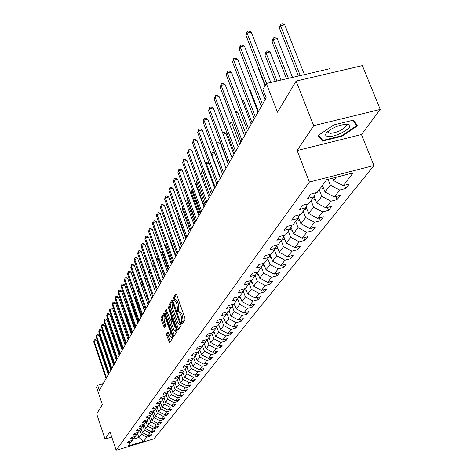 <?xml version="1.0" encoding="UTF-8"?>
<svg xmlns="http://www.w3.org/2000/svg" width="474" height="474" viewBox="0 0 474 474"><rect width="100%" height="100%" fill="white"/><g stroke="black" fill="none" stroke-linecap="round" stroke-linejoin="round"><path stroke-width="0.71" d="M181.53 323.458L182.046 324.062L185.044 319.565L184.866 317.835L176.589 294.532L175.913 293.631L172.957 298.419L173.081 299.615L173.549 300.243L174.142 299.414L176.287 302.293L176.974 304.219L177.549 309.718L177.294 311.507L177.768 312.147L178.36 311.341L180.535 314.256L181.222 316.194L181.791 321.68L181.406 322.261L181.53 323.458M176.529 294.384L174.272 298.057L174.426 299.331M174.319 299.361L175.457 299.053L177.614 301.926L178.295 303.852L178.87 309.35L178.491 309.949L178.657 311.258M166.564 333.945L166.747 335.574L169.585 342.732L172.708 338.075L172.53 336.427L164.62 313.954L163.933 313.13L160.959 317.971L161.142 319.606L164.413 328.002L165.746 325.934L164.247 320.543L163.897 315.992L165.61 318.356L170.806 333.133L171.155 337.66L169.414 335.254L167.909 331.901L166.564 333.945L167.837 333.589L168.015 335.219L170.29 341.695M313.693 125.669L297.133 150.548L361.472 134.533L380.249 109.417L313.693 125.669L296.126 81.084L277.474 112.22L266.323 83.471L262.946 89.503L266.181 97.863L99.356 390.327L97.644 385.214L96.53 387.205L102.331 404.547L96.69 413.962L105.05 439.084L111.757 437.069M297.133 150.548L309.386 182.069L116.177 450.3L109.962 431.707L105.05 439.084M177.152 329.46L177.869 330.325L181.115 325.454L180.938 323.748L172.779 300.712L172.115 299.817L168.922 304.989L169.105 306.678L177.152 329.46L178.538 329.323M176.855 331.853L173.697 336.587L172.986 335.728L165.071 313.231L164.887 311.566L166.238 309.398L170.113 319.435L170.764 320.329L171.701 318.889L171.523 317.213L168.057 306.423L176.678 330.177L176.855 331.853M296.126 81.084L362.373 65.625L380.249 109.417M309.386 182.069L373.939 165.497L154.091 438.788L116.177 450.3M150.341 434.925L150.696 435.973L151.899 434.451L148.107 435.6L150.021 433.141L153.837 431.986L155.063 430.433L151.236 431.589L153.197 429.077L157.054 427.915L158.31 426.322L154.435 427.489L156.444 424.917L160.336 423.744L161.622 422.115L157.712 423.294L159.762 420.663L163.702 419.478L165.017 417.813L161.059 418.998L163.163 416.302L167.144 415.111L168.489 413.405L164.49 414.602L166.641 411.847L170.67 410.644L172.05 408.896L168.003 410.099L170.207 407.279L174.278 406.064L175.688 404.275L171.6 405.489L173.857 402.598L177.975 401.377L179.421 399.541L175.285 400.767L177.596 397.805L181.767 396.572L183.248 394.694L179.059 395.932L181.435 392.893L185.648 391.648L187.171 389.717L182.934 390.967L185.364 387.851L189.63 386.594L191.188 384.621L186.904 385.883L189.399 382.684L193.712 381.416L195.312 379.39L190.975 380.663L193.534 377.381L197.901 376.101L199.542 374.022L195.158 375.307L197.782 371.942L202.202 370.65L203.885 368.517L199.447 369.809L202.143 366.355L206.617 365.051L208.347 362.859L203.85 364.168L206.623 360.619L211.149 359.304L212.927 357.052L208.376 358.368L211.22 354.724L215.812 353.397L217.637 351.08L213.022 352.413L215.948 348.663L220.594 347.324L222.472 344.942L217.803 346.287L220.807 342.435L225.517 341.084L227.449 338.637L222.715 339.988L225.808 336.025L230.583 334.662L232.568 332.144L227.775 333.512L230.957 329.43L235.791 328.055L237.835 325.466L232.977 326.847L236.253 322.646L241.153 321.254L243.257 318.587L238.333 319.98L241.71 315.654L246.676 314.25L248.844 311.501L243.849 312.911L247.327 308.45L252.364 307.039L254.597 304.201L249.537 305.623L253.122 301.026L258.229 299.598L260.534 296.677L255.397 298.11L259.094 293.37L264.273 291.931L266.655 288.915L261.447 290.366L265.262 285.472L270.512 284.015L272.965 280.904L267.686 282.368L271.626 277.32L276.952 275.85L279.488 272.639L274.126 274.114L278.197 268.9L283.606 267.413L286.225 264.095L280.78 265.582L284.987 260.196L290.479 258.697L293.187 255.267L287.659 256.772L292.008 251.196L297.583 249.685L300.386 246.136L294.775 247.653L299.272 241.888L304.936 240.365L307.833 236.692L302.134 238.221L306.791 232.254L312.544 230.714L315.542 226.91L309.753 228.456L314.576 222.276L320.424 220.718L323.529 216.784L317.651 218.342L322.652 211.931L328.589 210.361L331.812 206.279L325.834 207.855L331.018 201.207L337.061 199.625L340.403 195.389L334.324 196.977L339.704 190.08L345.848 188.48L349.314 184.078L343.135 185.684L353.13 172.88L326.704 179.67L317.207 192.408L310.932 194.038L307.715 198.399L313.948 196.781L315.909 192.746M150.696 435.973L146.922 437.117L143.616 441.347L128.01 446.087L131.132 441.898L127.328 443.048L128.43 441.549L132.252 440.393L134.065 437.964L130.22 439.125L131.351 437.591L135.214 436.424L137.069 433.935L133.182 435.108L134.338 433.544L138.242 432.365L140.138 429.823L136.21 431.002L137.395 429.397L141.341 428.212L143.284 425.605L139.309 426.801L140.517 425.154L144.511 423.957L146.502 421.291L142.478 422.494L143.723 420.817L147.758 419.609L149.796 416.877L145.731 418.092L146.999 416.368L151.082 415.153L153.167 412.356L149.055 413.577L150.359 411.811L154.488 410.585L156.621 407.717L152.468 408.955L153.801 407.148L157.978 405.91L160.165 402.971L155.958 404.215L157.327 402.361L161.551 401.111L163.797 398.101L159.542 399.363L160.941 397.461L165.219 396.199L167.518 393.112L163.21 394.38L164.65 392.431L168.975 391.157L171.339 387.993L166.978 389.273L168.454 387.27L172.832 385.984L175.256 382.737L170.847 384.029L172.358 381.973L176.79 380.681L179.279 377.345L174.811 378.649L176.369 376.54L180.855 375.23L183.408 371.806L178.888 373.121L180.481 370.958L185.026 369.637L187.651 366.118L183.071 367.445L184.712 365.223L189.316 363.89L192.011 360.276L187.372 361.615L189.055 359.328L193.718 357.983L196.491 354.268L191.792 355.619L193.522 353.272L198.245 351.909L201.094 348.088L196.337 349.457L198.12 347.039L202.902 345.664L205.834 341.736L201.012 343.111L202.848 340.628L207.695 339.242L210.717 335.195L205.829 336.587L207.713 334.028L212.63 332.63L215.735 328.464L210.782 329.868L212.725 327.232L217.708 325.822L220.908 321.526L215.883 322.948L217.886 320.228L222.94 318.806L226.24 314.381L221.145 315.814L223.213 313.012L228.332 311.572L231.733 307.016L226.566 308.461L228.699 305.57L233.889 304.118L237.397 299.414L232.159 300.872L234.357 297.891L239.625 296.428L243.251 291.575L237.93 293.045L240.2 289.969L245.55 288.488L249.288 283.476L243.891 284.963L246.231 281.787L251.658 280.294L255.522 275.116L250.047 276.615L252.464 273.332L257.974 271.827L261.968 266.471L256.404 267.988L258.911 264.593L264.504 263.07L268.634 257.536L262.987 259.065L265.576 255.551L271.258 254.017L275.53 248.287L269.795 249.834L272.473 246.196L278.25 244.643L282.67 238.712L276.84 240.271L279.619 236.508L285.484 234.938L290.07 228.794L284.145 230.37L287.025 226.465L292.985 224.883L297.737 218.514L291.711 220.102L294.698 216.055L300.765 214.455L305.689 207.849L299.568 209.455L302.667 205.254L308.829 203.642L313.948 196.781M142.976 426.013L144.398 430.191L142.52 432.667L141.039 428.3M142.52 432.667L148.107 435.6M144.398 430.191L150.021 433.141M134.065 437.964L134.776 436.56M146.069 421.872L147.509 426.09L145.589 428.626L144.043 424.1L143.284 425.605M145.589 428.626L151.236 431.589M147.509 426.09L153.197 429.077M137.069 433.935L137.798 432.501M149.233 417.635L150.691 421.896L148.723 424.491L147.177 419.958M148.723 424.491L154.435 427.489M150.691 421.896L156.444 424.917M140.138 429.823L140.885 428.348M152.462 413.298L153.943 417.606L151.935 420.254L150.377 415.716M151.935 420.254L157.712 423.294M153.943 417.606L159.762 420.663M155.774 408.855L157.273 413.209L155.217 415.929L153.653 411.385M155.217 415.929L161.059 418.998M157.273 413.209L163.163 416.302M146.502 421.291L147.278 419.751M159.163 404.31L160.686 408.712L158.577 411.497L157.013 406.947M158.577 411.497L164.49 414.602M160.686 408.712L166.641 411.847M149.796 416.877L150.59 415.295M162.635 399.653L164.176 404.109L162.019 406.959L160.449 402.408M162.019 406.959L168.003 410.099M164.176 404.109L170.207 407.279M153.167 412.356L153.979 410.733M166.196 394.889L167.755 399.392L165.544 402.308L163.968 397.757M165.544 402.308L171.6 405.489M167.755 399.392L173.857 402.598M156.621 407.717L157.457 406.058M169.84 390.001L171.422 394.558L169.153 397.544L167.577 392.999M169.153 397.544L175.285 400.767M171.422 394.558L177.596 397.805M160.165 402.971L161.018 401.271M173.573 384.995L175.179 389.604L172.856 392.668L171.262 388.088M172.856 392.668L179.059 395.932M175.179 389.604L181.435 392.893M163.797 398.101L164.674 396.359M177.4 379.858L179.036 384.521L176.654 387.661L175.036 383.033M176.654 387.661L182.934 390.967M179.036 384.521L185.364 387.851M167.518 393.112L168.418 391.323M181.329 374.59L182.988 379.313L180.541 382.53L178.899 377.849M180.541 382.53L186.904 385.883M182.988 379.313L189.399 382.684M171.339 387.993L172.258 386.156M185.358 369.187L187.04 373.962L184.534 377.268L182.869 372.528M184.534 377.268L190.975 380.663M187.04 373.962L193.534 377.381M175.256 382.737L176.198 380.853M189.493 363.647L191.2 368.476L188.628 371.871L186.94 367.072M188.628 371.871L195.158 375.307M191.2 368.476L197.782 371.942M179.279 377.345L180.244 375.408M193.742 357.953L195.478 362.841L192.835 366.325L191.117 361.472M192.835 366.325L199.447 369.809M195.478 362.841L202.143 366.355M183.408 371.806L184.404 369.821M198.055 351.969L199.862 357.058L197.148 360.637L195.407 355.719M197.148 360.637L203.85 364.168M199.862 357.058L206.623 360.619M187.651 366.118L188.67 364.073M202.475 345.789L204.371 351.11L201.58 354.789L199.809 349.812M201.58 354.789L208.376 358.368M204.371 351.11L211.22 354.724M192.011 360.276L193.06 358.172M207.014 339.437L209.004 345.001L206.137 348.781L204.341 343.745M206.137 348.781L213.022 352.413M209.004 345.001L215.948 348.663M196.491 354.268L197.569 352.105M211.754 333.104L213.768 338.72L210.823 342.607L208.993 337.506M210.823 342.607L217.803 346.287M213.768 338.72L220.807 342.435M201.094 348.088L202.202 345.866M216.642 326.633L218.668 332.256L215.64 336.256L213.78 331.089M215.64 336.256L222.715 339.988M218.668 332.256L225.808 336.025M205.834 341.736L206.972 339.449M221.678 319.98L223.716 325.608L220.594 329.72L218.704 324.489M220.594 329.72L227.775 333.512M223.716 325.608L230.957 329.43M210.717 335.195L211.884 332.843M226.856 313.13L228.906 318.765L225.695 323.001L223.769 317.693M225.695 323.001L232.977 326.847M228.906 318.765L236.253 322.646M215.735 328.464L216.938 326.035M232.195 306.08L234.251 311.714L230.945 316.075L228.983 310.701M230.945 316.075L238.333 319.98M234.251 311.714L241.71 315.654M220.908 321.526L222.146 319.026M237.693 298.816L239.761 304.45L236.348 308.947L234.357 303.496M236.348 308.947L243.849 312.911M239.761 304.45L247.327 308.45M226.24 314.381L227.514 311.803M243.363 291.338L245.437 296.961L241.924 301.6L239.891 296.072M241.924 301.6L249.537 305.623M245.437 296.961L253.122 301.026M231.733 307.016L233.048 304.355M249.2 283.588L251.291 289.241L247.671 294.022L245.603 288.417M247.671 294.022L255.397 298.11M251.291 289.241L259.094 293.37M237.397 299.414L238.76 296.671M255.202 275.542L257.335 281.278L253.596 286.207L251.427 280.359M253.596 286.207L261.447 290.366M257.335 281.278L265.262 285.472M243.251 291.575L244.649 288.737M261.399 267.235L263.574 273.054L259.711 278.143L257.412 271.981M259.711 278.143L267.686 282.368M263.574 273.054L271.626 277.32M249.288 283.476L250.728 280.549M267.798 258.656L270.014 264.557L266.027 269.819L263.591 263.319M266.027 269.819L274.126 274.114M270.014 264.557L278.197 268.9M255.522 275.116L257.015 272.088M274.41 249.792L276.668 255.782L272.544 261.215L270.067 254.621M272.544 261.215L280.78 265.582M276.668 255.782L284.987 260.196M261.968 266.471L263.508 263.343M281.242 240.626L283.553 246.711L279.287 252.328L276.792 245.722M279.287 252.328L287.659 256.772M283.553 246.711L292.008 251.196M268.634 257.536L270.227 254.295M288.316 231.146L290.669 237.32L286.26 243.138L283.748 236.52M286.26 243.138L294.775 247.653M290.669 237.32L299.272 241.888M275.53 248.287L277.177 244.934M295.634 221.334L298.039 227.603L293.471 233.623L290.947 227.005M293.471 233.623L302.134 238.221M298.039 227.603L306.791 232.254M282.67 238.712L284.376 235.234M303.218 211.167L305.671 217.542L300.943 223.775L298.401 217.157M300.943 223.775L309.753 228.456M305.671 217.542L314.576 222.276M290.07 228.794L291.83 225.191M311.074 200.632L313.581 207.108L308.681 213.573L306.127 206.96M308.681 213.573L317.651 218.342M313.581 207.108L322.652 211.931M297.737 218.514L299.562 214.775M319.221 189.713L321.787 196.295L316.703 202.996L314.138 196.39M316.703 202.996L325.834 207.855M321.787 196.295L331.018 201.207M305.689 207.849L307.579 203.968M328.044 179.326L330.301 185.067L325.022 192.023L322.433 185.405M325.022 192.023L334.324 196.977M330.301 185.067L339.704 190.08M336.25 177.217L333.66 180.635L332.677 178.135M333.66 180.635L343.135 185.684M361.472 134.533L373.939 165.497M103.184 383.614L97.644 385.214M329.768 68.73L266.323 83.471M137.436 433.212L138.876 437.472L141.359 434.196L139.954 430.066M133.141 439.202L138.876 437.472L143.616 441.347M141.359 434.196L146.922 437.117M131.132 441.898L131.825 440.524M344.592 185.304L345.848 188.48M335.859 196.574L337.061 199.625M327.445 207.428L328.589 210.361M319.328 217.898L320.424 220.718M311.495 227.994L312.544 230.714M303.929 237.741L304.936 240.365M296.617 247.155L297.583 249.685M289.555 256.256L290.479 258.697M282.717 265.055L283.606 267.413M276.099 273.569L276.952 275.85M269.688 281.811L270.512 284.015M263.479 289.798L264.273 291.931M257.465 297.536L258.229 299.598M251.629 305.037L252.364 307.039M245.965 312.313L246.676 314.25M240.466 319.375L241.153 321.254M235.128 326.236L235.791 328.055M229.937 332.896L230.583 334.662M224.895 339.366L225.517 341.084M219.995 345.659L220.594 347.324M215.226 351.773L215.812 353.397M210.586 357.728L211.149 359.304M206.072 363.522L206.617 365.051M201.675 369.163L202.202 370.65M197.391 374.656L197.901 376.101M193.214 380.006L193.712 381.416M189.144 385.22L189.63 386.594M185.18 390.303L185.648 391.648M181.311 395.263L181.767 396.572M177.531 400.103L177.975 401.377M173.845 404.826L174.278 406.064M170.249 409.429L170.67 410.644M166.735 413.932L167.144 415.111M163.305 418.323L163.702 419.478M159.951 422.618L160.336 423.744M156.675 426.813L157.054 427.915M153.469 430.913L153.837 431.986M318.078 135.6L322.45 141.128L341.926 136.293L357.461 125.888L353.574 120.106L333.666 124.988L318.078 135.6M345.848 124.437L346.204 124.2M341.707 135.748L341.926 136.293M321.585 138.935L322.45 141.128M182.798 322.93L183.112 321.313L182.543 315.826L181.222 316.194M178.532 311.288L179.682 310.974L181.856 313.889L182.543 315.826M172.726 300.569L170.219 304.634L170.403 306.322L178.455 329.092M180.173 324.115L172.435 302.098L172.003 302.768L172.583 308.213L177.448 321.964L179.61 324.886L180.985 323.89M180.754 324.566L179.776 324.72M166.83 310.138L166.173 311.211L166.35 312.876L174.361 335.592M171.938 319.968L172.72 318.966M173.472 328.968L175.244 331.391L174.9 326.787L172.376 320.602L171.44 322.042L171.618 323.706L173.472 328.968M176.405 331.065L176.802 330.585M168.477 332.6L167.837 333.589M172.311 337.334L172.672 336.919M165.207 315.619L164.028 315.957M164.567 313.812L162.227 317.616L162.41 319.251L165.106 326.93M304.432 74.619L284.708 24.82L280.555 25.732L279.352 27.978L298.324 76.036M300.255 75.585L280.555 25.732L280.62 24.067L282.279 23.7L284.708 24.82M279.352 27.978L280.62 24.067M270.814 82.423L251.279 32.179L247.067 33.103L266.578 83.412M245.953 35.349L247.185 31.414L247.067 33.103L245.953 35.349L265.304 85.284M247.185 31.414L248.868 31.041L251.279 32.179M328.689 136.471C336.818 137.033 354.232 126.996 349.018 124.68L346.844 124.2C338.762 124.923 331.972 127.808 326.468 132.856C324.844 135.078 325.585 136.281 328.689 136.471M328.221 131.15L327.913 132.08L330.242 133.401C338.264 132.299 343.603 129.645 346.251 125.432L345.102 124.259M353.041 120.236L356.709 125.687L341.665 135.777L322.782 140.458L318.647 135.214M355.796 123.412L356.709 125.687M323.795 188.883L320.655 187.787M292.499 77.392L277.249 38.631L273.16 39.538L272.005 41.706L286.545 78.773M321.668 186.424L323.144 187.224M288.399 78.34L273.16 39.538L273.237 37.879L274.873 37.517L277.249 38.631M272.005 41.706L273.237 37.879M315.465 199.821L312.479 198.748M281.041 80.053L270.05 51.95L266.033 52.857L264.913 54.948L275.222 81.404M313.462 197.433L314.831 198.185M277.006 80.989L266.033 52.857L266.115 51.21L267.721 50.848L270.05 51.95M264.913 54.948L266.115 51.21M265.138 99.694L244.371 45.954L240.229 46.879L262.424 104.452M239.151 49.041L240.354 45.196L240.229 46.879L239.151 49.041L261.269 106.472M240.354 45.196L242.013 44.829L244.371 45.954M258.028 112.154L237.705 59.244L233.635 60.162L255.356 116.847M232.598 62.248L233.771 58.486L233.635 60.162L232.598 62.248L254.242 118.79M233.771 58.486L235.394 58.124L237.705 59.244M307.442 210.361L304.598 209.312M305.546 208.045L306.82 208.761M258.318 67.261L258.069 67.729L265.049 85.741M258.069 67.729L258.241 67.065M299.698 220.534L296.997 219.509M297.862 218.253L299.094 218.964M292.227 230.352L289.65 229.357M258.443 111.431L249.911 89.225L249.283 89.373M290.414 228.083L291.634 228.812M249.063 88.804L249.911 89.225M251.173 124.17L231.282 72.066L227.271 72.978L248.536 128.798M226.27 74.987L227.413 71.313L227.271 72.978L226.27 74.987L247.464 130.676M227.413 71.313L229.013 70.952L231.282 72.066M244.56 135.765L225.073 84.443L221.127 85.35L241.953 140.334M220.161 87.293L221.275 83.697L221.127 85.35L220.161 87.293L240.922 142.147M221.275 83.697L222.851 83.335L225.073 84.443M238.167 146.97L219.077 96.406L215.19 97.306L235.602 151.473M214.26 99.185L215.35 95.665L215.19 97.306L214.26 99.185L234.6 153.226M215.35 95.665L216.902 95.304L219.077 96.406M231.993 157.795L213.282 107.965L209.455 108.866L229.457 162.238M208.554 110.679L209.615 107.231L209.455 108.866L208.554 110.679L228.498 163.933M209.615 107.231L211.143 106.875L213.282 107.965M226.027 168.258L207.671 119.146L203.909 120.041L223.521 172.649M203.032 121.8L204.075 118.423L203.909 120.041L203.032 121.8L222.59 174.284M204.075 118.423L205.58 118.067L207.671 119.146M220.25 178.39L202.244 129.971L198.535 130.86L217.779 182.721M197.694 132.56L198.707 129.248L198.535 130.86L197.694 132.56L216.873 184.303M198.707 129.248L200.188 128.898L202.244 129.971M214.657 188.19L196.994 140.452L193.339 141.335L212.216 192.468M192.521 142.982L193.511 139.735L193.339 141.335L192.521 142.982L211.345 193.996M193.511 139.735L194.974 139.386L196.994 140.452M209.241 197.682L191.899 150.602L188.302 151.479L206.836 201.906M187.508 153.072L188.48 149.891L187.508 153.072L205.989 203.387M188.48 149.891L189.92 149.541L191.899 150.602M203.998 206.883L186.969 160.443L183.42 161.314L201.616 211.048M182.65 162.86L183.598 159.738L182.65 162.86L200.798 212.488M183.598 159.738L185.02 159.388L186.969 160.443M198.908 215.8L182.182 169.982L178.686 170.847L196.562 219.918M177.94 172.352L178.87 169.289L177.94 172.352L195.762 221.311M178.87 169.289L180.268 168.94L182.182 169.982M193.973 224.451L177.543 179.243L174.088 180.102L191.656 228.515M173.366 181.56L174.278 178.55L173.366 181.56L190.88 229.872M174.278 178.55L175.658 178.206L177.543 179.243M189.185 232.841L173.04 188.231L169.633 189.079L186.892 236.858M168.928 190.495L169.822 187.538L168.928 190.495L186.146 238.173M169.822 187.538L171.185 187.2L173.04 188.231M184.54 240.988L168.661 196.953L165.302 197.8L182.277 244.963M164.62 199.175L165.497 196.272L164.62 199.175L181.548 246.237M165.497 196.272L166.842 195.934L168.661 196.953M180.025 248.903L164.413 205.432L161.101 206.273L177.786 252.826M160.437 207.606L161.296 204.75L160.437 207.606L177.08 254.064M161.296 204.75L162.623 204.418L164.413 205.432M175.641 256.594L160.283 213.667L157.013 214.503L173.425 260.469M156.367 215.8L157.214 212.998L156.367 215.8L172.743 261.672M157.214 212.998L158.517 212.666L160.283 213.667M171.375 264.065L156.266 221.678L153.043 222.507L169.188 267.899M152.415 223.769L153.238 221.008L152.415 223.769L168.525 269.072M153.238 221.008L154.53 220.683L156.266 221.678M167.233 271.335L152.361 229.469L149.174 230.287L165.071 275.121M148.563 231.519L149.381 228.806L148.563 231.519L164.419 276.259M149.381 228.806L150.649 228.48L152.361 229.469M163.198 278.404L148.563 237.047L145.417 237.865L161.059 282.149M144.825 239.056L145.619 236.39L144.825 239.056L160.431 283.256M145.619 236.39L146.875 236.064L148.563 237.047M159.276 285.283L144.86 244.424L141.756 245.236L157.161 288.986M141.181 246.397L141.963 243.772L141.181 246.397L156.544 290.064M141.963 243.772L143.201 243.452L144.86 244.424M285.004 239.838L282.557 238.866M252.008 122.713L243.648 100.832L242.38 101.128M283.227 237.581L284.43 238.327M241.936 99.973L243.648 100.832M278.031 249.01L275.661 248.032M245.781 133.627L237.581 112.06L235.726 112.498M276.976 246.202L276.674 245.965M276.277 246.764L277.474 247.523M235.175 111.058L237.581 112.06M271.288 257.874L268.959 256.872L269.771 255.818L270.743 256.416M239.755 144.197L231.709 122.926L229.309 123.501M270.257 255.125L269.943 254.876M228.77 122.067L229.641 121.859L231.709 122.926M264.765 266.453L262.483 265.428M233.919 154.423L226.027 133.449L223.112 134.148M263.757 263.751L263.431 263.497M263.064 264.249L264.231 265.025M222.584 132.732L223.995 132.394L226.027 133.449M258.449 274.766L256.209 273.717M228.267 164.336L220.517 143.646L217.133 144.469M256.778 272.574L257.927 273.356M216.784 143.533L217.098 142.941L218.52 142.597L220.517 143.646M217.098 142.941L216.997 144.102M252.334 282.812L250.136 281.752M250.687 280.638L251.824 281.432M220.457 178.023L211.671 154.388L211.469 154.767M214.882 153.6L211.671 154.388L211.813 152.835L213.217 152.492L214.775 153.321M211.274 154.251L211.813 152.835M246.409 290.609L244.252 289.537M245.011 288.636L245.911 289.253M215.172 187.289L206.54 163.974L206.042 164.905M209.105 163.34L206.54 163.974L206.688 162.428L208.068 162.084L208.779 162.469M205.947 164.65L206.688 162.428M240.668 298.176L238.552 297.085M239.566 296.446L240.176 296.843M210.041 196.283L201.563 173.271L200.786 174.716M203.518 172.785L201.563 173.271L201.711 171.736L203.008 171.416M200.78 174.71L201.711 171.736M235.092 305.511L233.018 304.415M234.085 303.858L234.612 304.201M205.064 205.011L196.728 182.294L195.963 183.716L204.276 206.386M198.114 181.951L196.728 182.294L196.882 180.772L197.617 180.594M195.963 183.716L196.882 180.772M229.689 312.633L227.87 311.702M228.741 311.027L229.22 311.341M200.229 213.484L192.035 191.063L191.295 192.444L199.465 214.823M192.882 190.85L192.035 191.063L192.391 189.505M191.295 192.444L192.195 189.553M224.439 319.547L222.91 318.812M223.544 317.989L223.983 318.279M195.531 221.719L187.473 199.584L186.756 200.923L194.79 223.017M187.823 199.495L187.473 199.584L187.562 198.784M186.756 200.923L187.437 198.452M219.344 326.266L217.898 325.561M218.502 324.755L218.893 325.016M182.958 208.015L182.342 209.164L190.246 230.986M182.342 209.164L182.768 207.499M214.39 332.795L213.01 332.114M213.602 331.326L213.952 331.563M178.36 216.606L178.052 217.181L185.826 238.73M178.052 217.181L178.265 216.345M209.579 339.141L208.264 338.483M208.833 337.713L209.147 337.932M173.875 224.978L181.53 246.267M204.898 345.309L203.642 344.675M180.108 248.761L173.448 230.583M200.348 351.317L199.151 350.701M175.996 255.966L169.556 237.978L169.028 238.114M168.827 237.557L169.556 237.978M195.916 357.159L194.773 356.566M171.991 262.987L165.651 245.206L164.739 245.449M164.395 244.477L165.651 245.206M191.603 362.853L190.512 362.278M168.092 269.825L161.847 252.251L160.573 252.589M160.129 251.327L161.847 252.251M187.402 368.399L186.365 367.842M164.294 276.484L158.138 259.112L156.521 259.545M156.082 258.294L158.138 259.112M183.314 373.796L182.324 373.263M154.287 265.867L152.587 266.323M152.148 265.084L152.954 264.871L154.198 265.612M155.454 291.978L141.258 251.605L138.195 252.411L153.363 295.646M137.632 253.543L138.402 250.959L137.632 253.543L152.764 296.694M138.402 250.959L139.629 250.639L141.258 251.605M151.733 298.502L137.75 258.603L134.723 259.402L149.666 302.128M134.178 260.504L134.93 257.963L134.178 260.504L149.085 303.147M134.93 257.963L136.145 257.643L137.75 258.603M148.107 304.853L134.332 265.422L131.339 266.216L146.063 308.438M130.806 267.289L131.553 264.788L130.806 267.289L145.494 309.439M131.553 264.788L132.75 264.468L134.332 265.422M144.576 311.051L131.002 272.064L128.045 272.852L142.555 314.594M127.524 273.901L128.258 271.436L127.524 273.901L141.999 315.566M128.258 271.436L129.438 271.122L131.002 272.064M179.326 379.064L178.384 378.542M150.365 272.503L148.759 272.929M148.326 271.703L149.446 271.401L150.122 271.803M175.439 384.195L174.539 383.697M146.549 278.967L145.032 279.376M144.7 278.434L146.158 277.847M144.89 278.078L144.801 278.724M171.647 389.201L170.794 388.721M142.834 285.277L141.406 285.662M141.234 285.176L141.566 284.293L142.413 284.068M141.566 284.293L141.388 285.615M167.956 394.084L167.138 393.621M144.76 310.731L137.964 292.049M139.22 291.427L138.135 291.723L138.325 290.361L138.805 290.23M137.863 291.765L138.325 290.361M164.348 398.847L163.571 398.403M141.501 316.436L134.972 297.636L134.616 298.306M135.7 297.435L134.972 297.636L135.291 296.25M134.569 298.182L135.161 296.286M160.828 403.504L160.088 403.078M138.325 322.012L131.879 303.407L131.393 304.32L137.821 322.889M132.276 303.301L131.879 303.407L132.009 302.525M131.393 304.32L131.938 302.323M157.392 408.043L156.675 407.622M135.22 327.457L128.863 309.048L128.383 309.943L134.729 328.316M128.383 309.943L128.75 308.497M154.032 412.481L153.321 412.054M153.629 411.444L153.38 411.93M125.758 314.843L125.444 315.429L131.707 333.613M125.444 315.429L125.663 314.57M141.133 317.082L127.755 278.546L124.834 279.328L139.131 320.59M124.324 280.347L125.041 277.924L124.324 280.347L138.592 321.538M125.041 277.924L126.208 277.61L127.755 278.546M137.774 322.972L124.585 284.868L121.7 285.638L135.795 326.438M121.202 286.64L121.907 284.246L121.202 286.64L135.268 327.362M121.907 284.246L123.062 283.938L124.585 284.868M134.503 328.713L121.492 291.03L118.642 291.8L132.542 332.144M118.156 292.772L118.85 290.414L118.156 292.772L132.027 333.05M118.85 290.414L119.993 290.106L121.492 291.03M131.304 334.312L118.476 297.05L115.656 297.814L129.366 337.713M115.182 298.762L115.869 296.44L115.182 298.762L128.863 338.59M115.869 296.44L116.995 296.132L118.476 297.05M128.187 339.781L115.532 302.922L112.741 303.68L126.268 343.146M112.279 304.61L112.954 302.317L112.279 304.61L125.776 344.006M112.954 302.317L114.074 302.015L115.532 302.922M125.142 345.119L112.658 308.657L109.897 309.409L123.24 348.449M109.447 310.316L110.11 308.059L109.447 310.316L122.766 349.291M110.11 308.059L111.212 307.756L112.658 308.657M122.168 350.333L109.85 314.262L107.118 315.009L120.289 353.634M106.68 315.891L107.331 313.664L106.68 315.891L119.821 354.451M107.331 313.664L108.422 313.367L109.85 314.262M119.264 355.429L107.106 319.731L104.404 320.477L117.398 358.694M103.978 321.342L104.618 319.144L103.978 321.342L116.942 359.493M104.618 319.144L105.696 318.848L107.106 319.731M150.756 416.818L150.045 416.379L150.436 415.882M122.683 320.59L128.75 338.791M122.57 320.797L122.648 320.495M116.42 360.406L104.422 325.081L101.75 325.822L114.578 363.635M101.329 326.663L101.963 324.494L101.329 326.663L114.133 364.417M101.963 324.494L103.036 324.204L104.422 325.081M147.55 421.054L146.845 420.61M113.647 365.27L101.797 330.313L99.161 331.042L111.823 368.47M98.746 331.871L99.374 329.732L98.746 331.871L111.384 369.234M99.374 329.732L100.429 329.436L101.797 330.313M144.416 425.196L143.717 424.745M125.266 344.9L119.857 329.691M110.934 370.022L99.238 335.426L96.625 336.149L109.127 373.192M96.222 336.961L96.838 334.845L96.222 336.961L108.7 373.939M96.838 334.845L97.881 334.555L99.238 335.426M141.359 429.248L140.66 428.792M122.476 349.794L117.315 334.685L116.865 334.81M116.687 334.283L117.315 334.685M108.285 374.673L96.732 340.427L94.142 341.144L106.49 377.814M93.751 341.938L94.356 339.852L93.751 341.938L106.075 378.542M94.356 339.852L95.392 339.562L96.732 340.427M183.112 321.313L181.791 321.68M181.856 313.889L180.535 314.256M178.491 309.949L177.169 310.31M178.87 309.35L177.549 309.718M178.295 303.852L176.974 304.219M177.614 301.926L176.287 302.293M174.272 298.057L172.957 298.419M182.727 321.887L181.406 322.261M170.403 306.322L169.105 306.678M170.219 304.634L168.922 304.989M180.594 322.77L180.049 322.924M173.437 302.578L172.897 302.726M173.206 301.914L172.524 302.104M174.272 335.367L172.986 335.728M166.35 312.876L165.071 313.231M166.173 311.211L164.887 311.566M172.109 319.92L170.818 320.276M172.601 318.641L171.701 318.889M172.05 317.065L171.523 317.213M168.673 307.496L168.146 307.644M175.427 326.639L174.9 326.787M173.561 321.36L173.04 321.502M173.229 320.406L172.5 320.608M171.315 332.985L170.806 333.133M166.119 318.214L165.61 318.356M165.047 326.764L163.779 327.119M162.41 319.251L161.142 319.606M162.227 317.616L160.959 317.971M170.207 341.47L168.94 341.831M168.015 335.219L166.747 335.574M282.96 238.126L283.316 237.652M275.815 247.706L276.431 246.883M262.56 265.493L263.331 264.456M256.345 273.824L257.092 272.823M250.325 281.9L251.048 280.928M244.489 289.727L245.188 288.784M238.831 297.317L239.459 296.475M233.344 304.675L233.723 304.166M146.887 420.645L147.242 420.16M143.788 424.799L144.126 424.343M140.754 428.863L141.08 428.431M173.194 301.891L172.471 302.086M180.92 324.518L179.61 324.886M172.056 319.968L170.764 320.329M176.535 331.03L175.244 331.391M173.217 320.371L172.429 320.59M172.435 337.298L171.155 337.66M345.629 124.466L349.018 124.68M345.759 124.212L346.251 125.432M327.528 131.742L326.468 132.856"/></g></svg>
